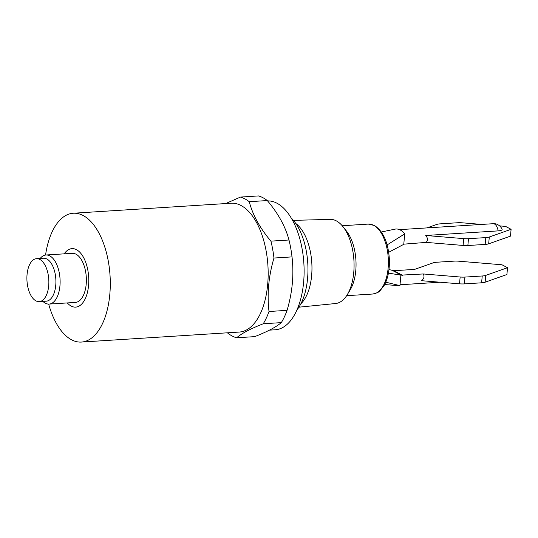 <?xml version="1.0" encoding="UTF-8"?>
<svg xmlns="http://www.w3.org/2000/svg" width="538" height="538" viewBox="0 0 538 538"><rect width="100%" height="100%" fill="white"/><g stroke="black" fill="none" stroke-linecap="round" stroke-linejoin="round"><path stroke-width="0.81" d="M45.562 255.046A64.547 32.757 86.4 0 1 73.262 213.236A64.547 32.757 86.4 0 1 83.114 215.503A64.547 32.757 86.4 0 1 110.283 285.234A64.547 32.757 86.4 0 1 81.433 342.067A64.547 32.757 86.4 0 1 71.581 339.801A64.547 32.757 86.4 0 1 48.669 304.091M81.433 342.067L239.309 332.054A64.547 32.757 -93.6 0 0 268.159 275.221A64.547 32.757 -93.6 0 0 240.99 205.489A64.547 32.757 -93.6 0 0 231.138 203.223L73.262 213.236M64.197 253.849A29.301 14.869 86.4 0 1 76.443 249.659A29.301 14.869 86.4 0 1 88.548 285.624A29.301 14.869 86.4 0 1 71.204 306.088A29.301 14.869 86.4 0 1 67.311 302.928M227.527 332.807L227.823 333.163A71.204 36.14 -93.6 0 0 232.174 335.994A71.204 36.14 -93.6 0 0 236.612 337.783C241.744 333.372 250.627 328.705 263.257 323.768A71.204 36.14 -93.6 0 0 269.007 311.502C266.949 294.017 268.603 276.196 273.963 258.038A71.204 36.14 -93.6 0 0 270.923 241.145C260.036 228.307 252.806 215.16 249.235 201.703A71.204 36.14 -93.6 0 0 244.891 198.872A71.204 36.14 -93.6 0 0 240.452 197.076L225.664 203.572M236.612 337.783L254.669 336.64C267.204 331.758 276.081 327.091 281.313 322.625A71.204 36.14 -93.6 0 0 287.063 310.352C292.41 292.403 294.057 274.582 292.02 256.895A71.204 36.14 -93.6 0 0 288.98 240.002C285.496 226.693 278.267 213.546 267.292 200.553A71.204 36.14 -93.6 0 0 262.947 197.722A71.204 36.14 -93.6 0 0 258.502 195.933L240.452 197.076M40.182 258.448A24.587 12.482 86.4 0 1 46.012 254.999A24.587 12.482 86.4 0 1 49.765 255.866A24.587 12.482 86.4 0 1 60.115 282.43A24.587 12.482 86.4 0 1 49.126 304.078A24.587 12.482 86.4 0 1 45.374 303.217A24.587 12.482 86.4 0 1 42.905 301.394M46.012 254.999L72.267 253.337A24.587 12.482 86.4 0 1 76.019 254.198A24.587 12.482 86.4 0 1 86.369 280.762A24.587 12.482 86.4 0 1 75.381 302.417L49.126 304.078M36.517 258.684L43.565 258.233A21.513 10.921 86.4 0 1 46.846 258.993A21.513 10.921 86.4 0 1 55.905 282.235A21.513 10.921 86.4 0 1 46.288 301.179L39.24 301.63A21.513 10.921 86.4 0 1 35.959 300.87A21.513 10.921 86.4 0 1 26.9 277.628A21.513 10.921 86.4 0 1 36.517 258.684A21.513 10.921 86.4 0 1 39.799 259.437A21.513 10.921 86.4 0 1 48.857 282.685A21.513 10.921 86.4 0 1 39.24 301.63M269.451 330.144L275.254 329.781A64.547 32.757 -93.6 0 0 304.104 272.941A64.547 32.757 -93.6 0 0 276.935 203.209A64.547 32.757 -93.6 0 0 267.594 200.916M298.92 307.178L335.611 303.519A42.166 21.399 -93.6 0 0 347.286 294.676A42.166 21.399 -93.6 0 0 342.975 226.666A42.166 21.399 -93.6 0 0 336.317 220.869A42.166 21.399 -93.6 0 0 330.271 219.369L293.418 220.372M384.677 284.555L398.503 285.651A28.38 14.405 -93.6 0 0 399.929 285.624L400.904 275.14L388.436 273.116M385.78 282.208L399.929 285.624M388.981 269.545L393.823 270.715L414.596 269.397L433.204 262.833A9.812 2.502 -174.7 0 1 436.708 262.235L454.018 261.138A9.812 2.502 -174.7 0 1 458.793 261.206L501.981 264.777L507.536 267.702L485.747 275.389A9.812 2.502 -174.7 0 1 482.236 275.987L464.926 277.083L464.294 283.903A9.812 2.502 5.3 0 1 459.519 283.829L421.51 280.695C424.031 278.684 424.623 276.438 423.285 273.963L400.904 275.14M249.235 201.703L267.292 200.553M270.923 241.145L288.98 240.002M273.963 258.038L292.02 256.895M269.007 311.502L287.063 310.352M263.257 323.768L281.313 322.625M296.989 309.875A52.764 26.779 -93.6 0 0 307.763 263.042A52.764 26.779 -93.6 0 0 291.159 217.937M300.883 303.768A43.719 22.192 -93.6 0 0 311.798 262.786A43.719 22.192 -93.6 0 0 295.799 223.505M347.286 294.676L350.177 289.908A36.503 18.527 -93.6 0 0 346.445 231.031L342.975 226.666M387.131 244.911L404.731 233.862A28.38 14.405 -93.6 0 0 400.285 230.002A28.38 14.405 -93.6 0 0 395.578 229.04L381.341 231.979M388.692 252.268L403.762 244.346L404.731 233.862M403.453 244.185L426.21 242.396C427.986 240.183 427.818 237.877 425.706 235.483L498.141 230.889A9.112 4.627 -93.6 0 0 494.516 224.03A9.112 4.627 -93.6 0 0 493.124 223.707L399.526 229.645M464.294 283.903L481.604 282.806A9.812 2.502 5.3 0 0 485.115 282.208L506.904 274.521L507.536 267.702M464.926 277.083A9.812 2.502 -174.7 0 1 460.151 277.009L423.285 273.963M426.21 242.396L463.084 245.442A9.812 2.502 5.3 0 0 467.858 245.516L485.168 244.413A9.812 2.502 5.3 0 0 488.672 243.822L510.468 236.135L511.1 229.309L505.538 226.384L499.654 225.899M426.95 227.904L436.769 224.44A9.812 2.502 5.3 0 1 440.272 223.848L457.582 222.752A9.812 2.502 5.3 0 1 462.357 222.819L481.813 224.427M493.124 223.707L495.249 223.821C495.928 223.694 500.347 225.16 502.075 229.208A8.083 2.058 -174.7 0 1 498.141 230.889M425.706 235.483L463.716 238.623A9.812 2.502 5.3 0 0 468.49 238.69L485.801 237.594A9.812 2.502 5.3 0 0 489.304 237.002L511.1 229.309M368.281 224.09L374.421 225.489C382.975 231.024 387.932 241.818 389.283 257.877C389.875 268.758 388.207 277.89 384.287 285.268L380.036 290.755C379.532 291.858 377.098 292.948 372.72 294.03A35.037 17.781 -93.6 0 0 388.382 263.176A35.037 17.781 -93.6 0 0 373.634 225.321A35.037 17.781 -93.6 0 0 368.281 224.09L342.215 225.745M392.801 270.641L401.435 275.187M393.823 270.715L402.511 275.281M459.519 283.829L460.151 277.009M463.084 245.442L463.716 238.623M485.747 275.389L485.115 282.208M482.236 275.987L481.604 282.806M489.304 237.002L488.672 243.822M485.801 237.594L485.168 244.413M468.49 238.69L467.858 245.516M400.01 284.763L440.071 282.221M372.72 294.03L346.647 295.685"/></g></svg>
